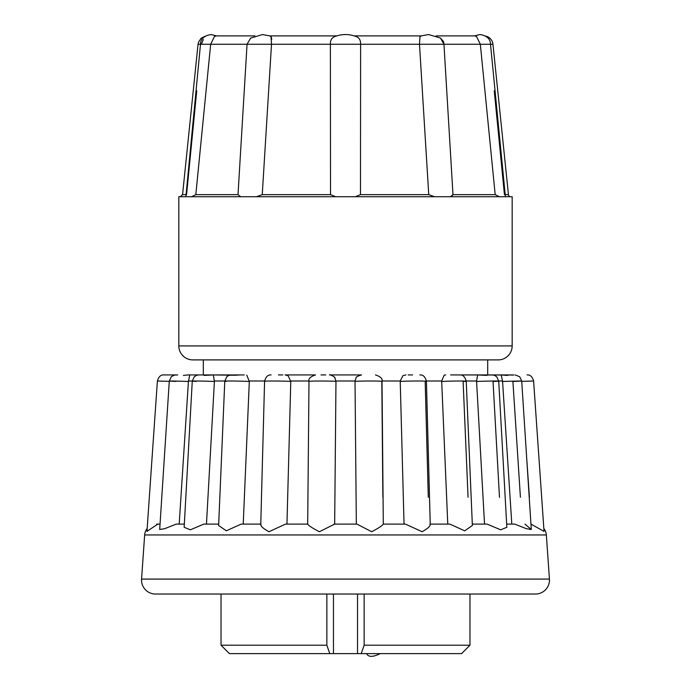 <?xml version="1.0" encoding="UTF-8"?>
<svg xmlns="http://www.w3.org/2000/svg" width="691" height="691" viewBox="0 0 691 691"><rect width="100%" height="100%" fill="white"/><g stroke="black" fill="none" stroke-linecap="round" stroke-linejoin="round"><path stroke-width="1.04" d="M192.815 359.899A13.984 13.984 0 0 1 178.831 345.915L512.169 345.915A13.984 13.984 0 0 1 498.185 359.899L192.815 359.899M479.856 34.55L474.475 35.897L479.856 34.55C490.619 36.01 490.55 43.274 490.498 44.259L492.959 44.259L508.438 194.637A2.332 2.332 0 0 0 510.753 196.728M254.901 35.889L216.214 35.889L214.409 36.563L210.669 44.259L198.041 44.259L182.562 194.637L185.784 194.637M269.594 35.889L271.01 36.563L271.511 44.259L247.05 44.259L250.721 37.988M356.064 36.563C359.216 37.642 360.728 40.208 360.616 44.259L330.384 44.259C330.263 40.208 331.784 37.642 334.936 36.563A28.772 28.772 0 0 1 356.064 36.563M443.51 41.538L440.564 38.169L443.95 44.259L419.489 44.259L419.99 36.563L421.406 35.889L419.99 36.563M505.415 196.728L490.498 44.259L480.331 44.259L476.591 36.563L474.786 35.889L436.099 35.889L474.492 35.889M175.92 374.928A6.53 6.53 0 0 0 175.877 374.928L177.682 374.928M203.327 39.517L201.323 44.259M492.959 44.259A9.32 9.32 0 0 0 485.566 36.079M450.351 196.728L452.985 194.637L495.179 194.637L480.331 44.259L443.95 44.259L443.553 41.641M271.805 39.206L271.261 37.003M144.652 534.955L546.348 534.955L549.431 579.084A13.984 13.984 0 0 1 535.482 594.044L155.518 594.044A13.984 13.984 0 0 1 141.569 579.084L144.652 534.955A11.652 11.652 0 0 1 147.166 528.503M524.961 524.115L531.301 529.487L526.361 528.693L514.812 524.115L506.658 524.115M546.348 534.955A11.652 11.652 0 0 0 543.834 528.503M512.169 345.915L512.169 196.728L178.831 196.728L178.831 345.915M504.439 194.637L494.246 90.797M203.309 359.899L203.309 374.928L189.757 374.928L198.706 374.928M209.477 374.928L204.026 375.42L209.528 374.928L200.243 374.928L244.26 374.928M278.413 374.928L282.809 374.928L278.413 374.928M285.089 374.928L315.519 374.928L285.089 374.928L288.052 375.645L290.781 381.475C285.78 380.914 259.954 380.836 265.042 381.397M321.004 374.928L325.729 374.928L321.004 374.928M329.503 374.928L361.505 374.928L329.503 374.928C328.786 373.909 335.835 377.234 334.876 377.77L335.973 381.475C335.256 380.914 308.169 380.836 308.989 381.397L307.694 524.115C308.791 525.765 312.686 528.304 319.397 531.733L334.669 524.115L335.973 381.475M412.587 374.928L408.174 374.928M450.618 374.928L513.914 375.032M487.691 359.899L487.691 374.928M526.602 456.829L529.418 497.27M221.025 594.044L221.025 645.213L326.852 645.213L326.852 594.044M364.148 594.044L364.148 645.213L469.975 645.213L469.975 594.044M364.148 645.213L361.22 653.608L461.588 653.608L469.975 645.213M333.468 594.044L333.468 653.608L229.412 653.608L221.025 645.213M366.645 653.608L380.119 653.608M191.614 196.728L195.821 194.637L210.669 44.259L195.821 194.637L238.015 194.637L240.649 196.728M256.413 196.728L262.252 194.637L330.523 194.637L335.757 196.728M355.243 196.728L360.477 194.637L428.748 194.637L434.587 196.728M495.179 194.637L499.386 196.728M216.214 35.889L211.144 34.55C200.381 36.01 200.45 43.274 200.502 44.259L185.914 196.443M238.015 194.637L247.05 44.259L210.669 44.259M330.523 194.637L330.384 44.259L271.511 44.259L262.252 194.637M428.748 194.637L419.489 44.259L360.616 44.259L360.477 194.637M443.95 44.259L452.985 194.637L451.448 196.633M196.754 90.797L186.561 194.637M336.828 35.889L270.026 35.889M420.974 35.889L354.172 35.889M177.06 374.928L174.382 375.092L171.351 376.699L169.295 381.035L159.699 529.487L164.648 528.693L176.188 524.115L179.194 524.115L188.427 381.475C173.666 380.914 161.245 380.836 176.024 381.397M175.773 374.928L163.905 374.928L175.773 374.928M187.745 374.928L189.818 374.928M212.431 374.928L235.035 375.248M334.003 524.115L356.997 524.115L371.646 531.733C378.322 528.295 382.201 525.756 383.28 524.115L405.487 524.115L422.115 531.733C428.213 528.295 430.83 525.756 429.983 524.115L449.884 524.115L464.706 530.826L472.368 525.497L466.226 381.182C464.991 376.733 462.823 374.643 459.705 374.928L478.474 374.928M478.569 374.928L490.765 374.928L481.472 374.928L486.974 375.42L477.654 374.954L476.583 381L466.209 381M513.309 374.928L492.294 374.928M187.9 374.928L183.374 375.455L187.935 374.928M186.285 381.397L185.62 381.372M212.534 381.397L212.085 381.38M240.338 374.928L235.052 375.248M355.459 381.397L355.433 381.397C358.931 380.836 385.423 380.914 381.812 381.475L382.874 497.27M503.065 374.928L507.626 375.455L500.932 374.954M521.731 381.346L533.607 381.009C532.303 376.664 530.135 374.643 527.095 374.928L527.095 374.928M501.243 374.928L502.573 381.475L504.715 381.397C523.294 380.862 526.032 380.888 512.903 381.475L520.409 497.27M476.583 381L476.591 381.475L478.466 381.397C492.424 380.836 507.09 380.914 493.037 381.475L499.481 497.27M445.73 374.928L444.227 375.109L441.679 381L441.687 381.475L443.156 381.397C454.307 380.836 474.372 380.914 463.117 381.475L468.066 497.27M405.911 374.928L402.957 375.636L400.227 381L400.227 381.475L401.186 381.397C408.778 380.836 432.877 380.914 425.181 381.475L428.29 497.27M361.505 374.928C357.601 376.111 355.805 377.061 356.115 377.778L355.044 381L335.956 381M334.444 377.2L334.885 377.77M246.782 375.109L249.313 381.475C240.373 380.914 217.561 380.836 226.579 381.397M204.026 375.42L213.329 374.954L214.409 381.475C202.135 380.914 183.901 380.836 196.218 381.397M189.757 374.928L188.427 381.475M177.699 374.928L177.103 375.04M157.375 524.4L146.967 531.396L157.393 381.009C158.697 376.664 160.865 374.643 163.905 374.928C160.865 374.643 158.697 376.664 157.401 381.009L169.269 381.346M356.081 496.458L355.537 436.772M483.035 497.27L481.964 478.06M530.956 524.115L544.033 531.396L533.607 381.009M472.307 524.115L487.181 524.115L500.664 529.816L506.84 527.293L498.729 381.095L496.699 376.716L494.16 375.23L492.061 374.928M218.641 525.497L226.337 530.8L241.116 524.115L261.017 524.115C260.161 525.765 262.796 528.304 268.929 531.733L285.513 524.115L286.955 524.115L290.781 381.475M241.116 524.115L243.232 524.115L249.313 381.475M198.939 374.928L196.84 375.23L194.301 376.716L192.271 381.095L184.16 527.293L190.362 529.798L203.819 524.115L206.471 524.115L214.409 381.475M156.632 524.115L159.716 524.115M307.875 524.115L285.513 524.115M218.693 524.115L203.819 524.115M184.342 524.115L176.188 524.115M502.573 381.475L511.806 524.115M476.591 381.475L484.529 524.115M441.687 381.475L447.768 524.115M383.315 524.115L404.045 524.115L400.227 381.475M355.027 381.475L356.331 524.115M286.955 524.115L307.694 524.115M329.78 653.608L326.852 645.213M361.22 653.608L357.532 653.608L357.532 594.044M333.468 653.608L357.532 653.608M141.569 579.084L549.431 579.084M505.216 194.637L508.438 194.637M502.547 381L498.721 381M441.679 381L426.399 381M400.227 381L381.993 381M309.007 381L290.773 381M264.61 381L249.321 381M224.791 381L214.417 381M192.279 381L188.453 381M270.293 35.992L262.459 34.55L250.436 38.169M440.236 37.953L428.541 34.55L420.707 35.992M182.562 194.637L180.247 196.728M198.041 44.259L198.472 42.229L201.064 38.29L205.434 36.079M419.886 374.928L419.886 374.928C423.047 374.652 425.224 376.768 426.407 381.285M531.301 529.487L521.705 381.035L519.658 376.699L515.149 374.928M383.306 524.115L382.011 381.397C382.831 378.789 380.655 376.638 375.481 374.928M308.989 381.397C308.169 378.789 310.345 376.638 315.519 374.928M264.593 381.285C265.776 376.776 267.944 374.652 271.114 374.928M218.632 525.497L224.774 381.182L226.786 376.742L228.445 375.593L231.701 374.928M211.144 34.55L216.525 35.897M426.416 381.285L430.243 524.383M264.584 381.285L260.757 524.383M366.645 653.651C368.346 657.253 372.838 657.253 380.119 653.651"/></g></svg>
